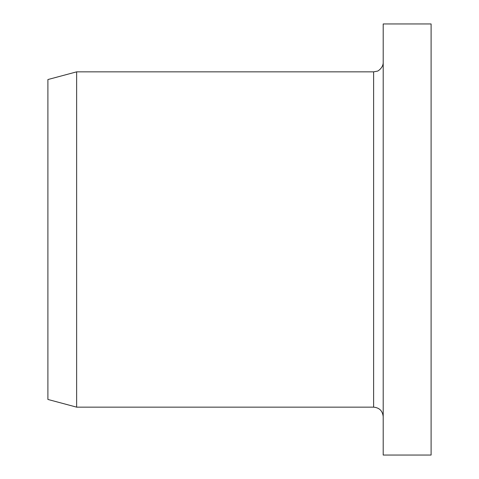 <?xml version="1.0" encoding="UTF-8"?>
<svg xmlns="http://www.w3.org/2000/svg" width="479" height="479" viewBox="0 0 479 479"><rect width="100%" height="100%" fill="white"/><g stroke="black" fill="none" stroke-linecap="round" stroke-linejoin="round"><path stroke-width="0.72" d="M431.1 239.5L431.1 23.95L383.2 23.95L383.2 455.05L431.1 455.05L431.1 239.5M383.2 416.73C382.631 410.91 379.44 407.719 373.62 407.15L76.64 407.15L76.64 71.85L373.62 71.85L377.075 71.203C377.584 71.551 383.445 67.731 383.2 62.27M76.64 407.15L47.9 399.45L47.9 79.55L76.64 71.85M373.62 407.15L373.62 71.85"/></g></svg>
